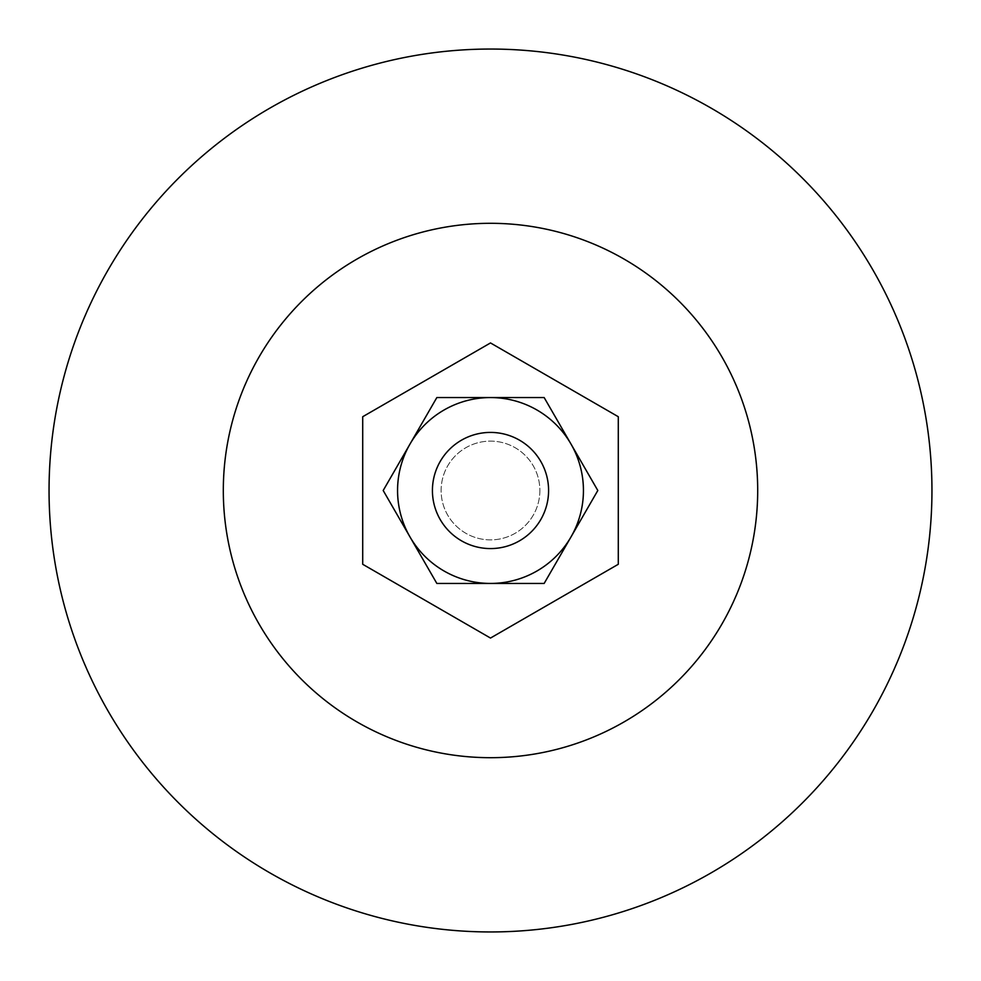 <?xml version="1.0" encoding="UTF-8"?>
<svg xmlns="http://www.w3.org/2000/svg" width="981" height="981" viewBox="0 0 981 981"><rect width="100%" height="100%" fill="white"/><g stroke="black" fill="none" stroke-linecap="round" stroke-linejoin="round"><path stroke-width="0.74" stroke-dasharray="4.91 3.68" d="M432.413 490.5A58.087 58.087 0 0 0 490.5 548.587A58.087 58.087 0 0 0 548.587 490.5A58.087 58.087 0 0 0 490.5 432.413A58.087 58.087 0 0 0 432.413 490.5A58.087 58.087 0 0 1 490.5 432.413A58.087 58.087 0 0 1 548.587 490.5A58.087 58.087 0 0 1 490.5 548.587A58.087 58.087 0 0 1 432.413 490.5A58.087 58.087 0 0 0 490.5 548.587A58.087 58.087 0 0 0 548.587 490.5A58.087 58.087 0 0 0 490.5 432.413A58.087 58.087 0 0 0 432.413 490.5M362.712 416.717L490.5 342.945L618.288 416.717L618.288 564.283L490.5 638.055L362.712 564.283L362.712 416.717M544.161 397.563L570.991 444.037A92.937 92.937 0 0 0 490.5 397.563L544.161 397.563M570.991 536.963L544.161 583.437L490.5 583.437A92.937 92.937 0 0 0 570.991 444.037L597.809 490.5L570.991 536.963M436.839 397.563L490.5 397.563A92.937 92.937 0 0 0 410.009 444.037L436.839 397.563M383.191 490.5L410.009 444.037A92.937 92.937 0 0 0 410.009 536.963L383.191 490.5M436.839 583.437L410.009 536.963A92.937 92.937 0 0 0 490.5 583.437L436.839 583.437M539.869 490.5A49.369 49.369 0 0 1 465.816 533.259A49.369 49.369 0 0 1 465.816 447.741A49.369 49.369 0 0 1 539.869 490.5A49.369 49.369 0 0 1 465.816 533.259A49.369 49.369 0 0 1 465.816 447.741A49.369 49.369 0 0 1 539.869 490.5M49.05 490.5A441.45 441.45 0 0 1 711.225 108.192A441.45 441.45 0 0 1 711.225 872.808A441.45 441.45 0 0 1 49.05 490.5"/><path stroke-width="1.47" d="M548.587 490.5A58.087 58.087 0 0 0 461.462 440.199A58.087 58.087 0 0 0 461.462 540.801A58.087 58.087 0 0 0 548.587 490.5M362.712 416.717L490.5 342.945L618.288 416.717L618.288 564.283L490.5 638.055L362.712 564.283L362.712 416.717M544.161 583.437L597.809 490.5L570.991 444.037A92.937 92.937 0 0 0 490.5 397.563L544.161 397.563L570.991 444.037A92.937 92.937 0 0 1 490.5 583.437L544.161 583.437M436.839 397.563L490.5 397.563A92.937 92.937 0 0 0 410.009 444.037L383.191 490.5L436.839 583.437L490.5 583.437A92.937 92.937 0 0 1 410.009 444.037L436.839 397.563M223.312 490.5A267.188 267.188 0 0 1 624.1 259.107A267.188 267.188 0 0 1 624.1 721.893A267.188 267.188 0 0 1 223.312 490.5M49.05 490.5A441.45 441.45 0 0 1 711.225 108.192A441.45 441.45 0 0 1 711.225 872.808A441.45 441.45 0 0 1 49.05 490.5"/></g></svg>
